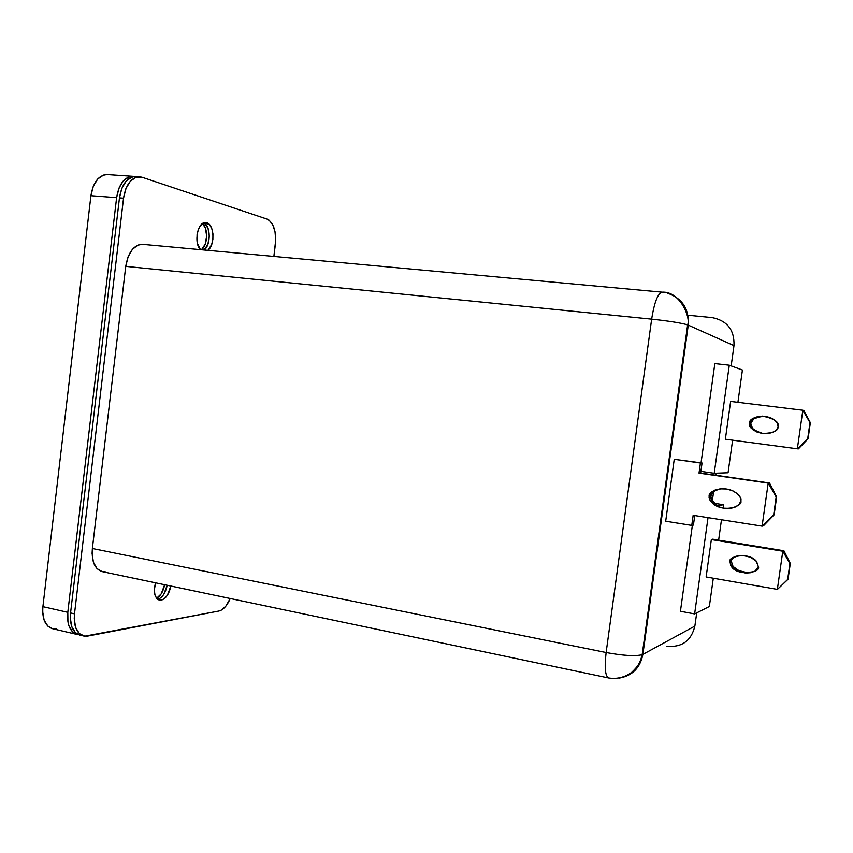 <?xml version="1.0" encoding="UTF-8"?>
<svg xmlns="http://www.w3.org/2000/svg" width="853" height="853" viewBox="0 0 853 853"><rect width="100%" height="100%" fill="white"/><g stroke="black" fill="none" stroke-linecap="round" stroke-linejoin="round"><path stroke-width="1.28" d="M766.122 416.531L763.52 416.349C754.713 417.48 750.459 419.793 750.757 423.291L749.542 423.088C749.243 419.58 753.519 417.256 762.358 416.115C774.183 418.482 779.429 422.022 778.096 426.735L777.467 423.291L774.748 420.092L770.355 417.639L764.97 416.296L759.426 416.264L754.542 417.554L751.077 419.943L749.542 423.088L750.16 426.511L752.836 429.688L757.187 432.151L762.55 433.505L768.105 433.569L773.021 432.3L776.539 429.901L778.096 426.735C778.288 430.957 773.053 433.207 762.401 433.495C752.463 430.456 748.177 426.99 749.542 423.088L750.757 423.291L753.796 418.844L760.588 416.499M721.073 488.748L721.073 488.748C713.982 490.56 710.57 492.991 710.837 496.03L709.248 496.211C707.532 492.17 721.393 484.771 734.134 491.499C739.54 495.188 741.769 498.355 740.809 500.967L740.116 497.096L737.109 493.46L732.247 490.614L726.298 488.982L720.167 488.822L714.782 490.144L710.954 492.735L709.248 496.211L709.931 500.05L712.895 503.665L717.693 506.522L723.621 508.175L729.763 508.367L735.201 507.066L739.082 504.475L740.809 500.967C743.187 505.69 725.413 512.802 713.918 504.443C710.08 501.137 708.523 498.397 709.248 496.211L710.837 496.03L712.522 492.576L714.196 491.147L718.866 489.164M736.139 556.156C732.919 557.851 731.33 559.6 731.362 561.381L730.051 561.871C727.044 556.593 748.358 551.614 756.174 561.007L758.317 566.637L756.59 561.487L750.661 557.265L742.547 555.42L737.291 555.847L731.575 558.8L730.051 561.871L730.669 565.304L733.324 568.578L737.621 571.201L745.703 573.077L750.992 572.672L755.246 570.988L758.317 566.637C761.686 572.662 737.344 576.5 731.426 566.563L730.051 561.871L731.362 561.381L732.727 566.051C737.952 571.702 745.181 573.504 754.415 571.467L754.415 571.467M161.142 600.213L159.415 600.181C154.553 597.974 153.252 592.185 155.502 582.812L154.34 590.169L154.979 595.074L156.813 598.593L158.093 599.659L161.142 600.213L157.837 599.499L161.142 600.213C165.919 598.721 169.161 593.997 170.845 586.032L167.433 595.181L164.416 598.625L161.142 600.213M200.423 249.662C193.45 242.902 197.789 221.204 205.808 222.633L206.767 222.814C214.37 224.51 215.159 245.216 207.897 250.356L211.619 244.694L212.877 239.416L212.941 233.807L211.811 228.679L209.657 224.819L205.189 222.622L200.626 225.341L198.312 229.521L197.032 234.895L197.427 243.318L200.423 249.662M729.283 365.212L714.217 473.276L728.057 472.765L732.61 440.18L728.057 472.765L714.217 473.276L700.889 471.368L714.217 473.276L729.283 365.212L714.835 363.602L729.283 365.212L742.419 370.031L729.283 365.212M737.909 402.328L742.419 370.031L737.909 402.328M725.359 439.22L730.637 401.443L802.833 410.25L797.352 448.806L725.359 439.22L730.637 401.443L802.833 410.25L797.352 448.806L798.397 448.881L808.068 438.751L810.35 422.715L808.068 438.751L798.397 448.881L797.406 448.817L807.695 438.709L809.987 422.64L802.833 410.25L810.35 422.715L808.068 438.751L797.406 448.817L725.359 439.22M708.033 517.643L694.619 613.904L709.344 606.504L713.3 578.217L709.344 606.504L694.619 613.904L680.427 611.27L692.38 525.267L680.427 611.27L694.619 613.904L708.033 517.643M718.631 540.13L721.478 519.754L718.631 540.13M723.184 507.546L723.579 504.72L717.799 505.616L723.579 504.72L714.292 503.302L723.579 504.72L723.184 507.546M706.124 576.969L711.349 539.554L712.735 539.171L783.854 550.761L712.735 539.171L711.349 539.554L782.787 551.209L777.36 589.391L706.124 576.969L711.349 539.554L782.787 551.209L777.36 589.391L788.044 579.283L790.304 563.406L788.044 579.283L777.424 589.402L787.639 579.507L789.91 563.598L782.851 551.219L790.304 563.406L788.044 579.283L777.424 589.402L706.124 576.969M688.254 325.121L642.874 654.379L694.864 626.102L696.709 612.859L694.864 626.102L642.874 654.379L688.254 325.121C689.213 308.935 682.261 298.283 667.409 293.155C682.261 298.283 689.213 308.935 688.254 325.121L733.985 345.636L688.254 325.121M712.287 501.148L713.63 491.552L712.287 501.148M715.902 475.27L716.189 473.212L715.902 475.27M731.16 365.905L733.985 345.636C734.55 329.983 727.246 320.643 712.063 317.593C727.246 320.643 734.55 329.983 733.985 345.636L731.16 365.905M701.049 462.859L714.835 363.602L701.049 462.859M665.692 521.226L674.243 459.309L702.051 462.998L674.243 459.309L700.43 463.008L674.243 459.309L665.692 521.226L691.762 525.395L693.425 525.053L694.747 515.564L693.425 525.053L691.762 525.395L665.692 521.226M267.085 219.104C273.6 222.676 276.361 231.067 275.37 244.278L273.877 256.422L275.679 240.024L275.018 231.749L272.757 224.797L269.196 220.245L267.085 219.104L142.142 177.285L267.085 219.104M123.536 198.184C125.871 184.419 131.277 177.285 139.721 176.795L142.142 177.285L136.032 177.285L130.317 181.241L125.913 188.588L123.536 198.184L119.463 197.875L123.536 198.184L74.499 613.829L123.536 198.184M139.679 176.795L135.691 176.528C127.214 177.008 121.808 184.12 119.463 197.875L70.564 612.934L74.499 613.829L70.564 612.934C69.647 625.238 72.74 632.627 79.841 635.09L83.669 635.986M87.763 636.05L83.733 635.997C76.653 633.544 73.582 626.155 74.499 613.829L74.232 618.724L75.618 627.413L79.308 633.534L84.692 636.167L218.901 611.015L87.763 636.05M230.225 598.497C227.122 605.694 223.347 609.874 218.901 611.015L221.226 610.172L225.778 606.227L230.225 598.497M204.496 223.241L208.047 228.359L209.305 236.27L207.865 244.353L204.134 250.004C210.979 245.163 210.851 225.96 203.888 222.878M157.666 599.382C162.379 597.761 165.546 593.059 167.188 585.265L163.765 594.402L160.748 597.836L157.666 599.382M105.186 571.723L102.2 571.617M102.125 571.606L608.658 677.964C617.071 679.255 624.769 677.346 631.774 672.271C638.918 665.361 638.684 663.965 640.731 659.785L642.17 654.688L642.874 654.379L642.17 654.688C635.176 656.394 623.159 655.669 606.131 652.524C623.159 655.669 635.176 656.394 642.17 654.688L687.625 324.876C681.046 322.935 669.051 321.027 651.649 319.15C669.051 321.027 681.046 322.935 687.625 324.876C690.909 317.892 680.129 291.086 662.184 292.163C657.876 293.208 654.358 302.197 651.649 319.15C654.358 302.197 657.876 293.208 662.184 292.163L142.6 244.342C133.868 244.758 128.249 252.093 125.743 266.371L651.649 319.15L606.131 652.524L92.369 548.511L125.743 266.371L651.649 319.15L606.131 652.524C604.361 667.675 605.203 676.152 608.658 677.964C605.203 676.152 604.361 667.675 606.131 652.524L92.369 548.511C91.452 561.423 94.704 569.122 102.125 571.606L96.975 568.588L93.403 562.191L92.092 553.384L92.369 548.511L125.743 266.371L128.089 256.817L132.428 249.332L138.047 245.046L142.675 244.353M644.591 641.893L643.951 641.765L644.591 641.893M687.987 315.237L712.063 317.593L687.987 315.237M685.908 342.106L685.258 342.032L685.908 342.106M79.894 635.101L75.395 632.617L71.684 626.497L70.298 617.817L70.564 612.934L119.463 197.875L121.851 188.289L126.265 180.953L131.991 177.008L135.744 176.528M52.534 628.682L47.928 626.187L44.111 620.099L42.65 611.494L42.906 606.654L67.803 612.315C66.886 624.599 69.989 631.977 77.111 634.451L72.654 631.977L68.944 625.857L67.92 621.773L67.803 612.315L116.616 197.661L119.004 188.076L123.418 180.751L129.155 176.806L132.876 176.326C124.378 176.806 118.962 183.917 116.616 197.661L90.919 195.7L93.308 186.21L97.775 178.949L103.608 175.057L107.446 174.588M156.568 598.316L161.206 593.848L164.629 584.731C163.307 591.417 160.62 595.948 156.568 598.316M201.5 249.758L205.232 244.118L206.671 236.046L205.413 228.146L202.524 223.561C208.431 228.327 207.737 245.312 201.5 249.758M56.597 628.757L53.451 628.842M132.823 176.326L107.393 174.588C98.735 175.046 93.244 182.084 90.919 195.7L116.616 197.661L67.803 612.315L42.906 606.654L90.919 195.7L42.906 606.654C42.021 618.841 45.209 626.177 52.47 628.672L77.047 634.429M619.449 678.06C632.436 675.651 640.24 667.76 642.874 654.379C640.24 667.76 632.436 675.651 619.449 678.06M666.513 646.211C681.739 647.683 691.186 640.976 694.864 626.102L695.056 624.716L694.864 626.102C691.186 640.976 681.739 647.683 666.513 646.211M700.654 473.074L702.051 462.998L700.43 463.008L699.023 473.127L768.19 483.107L762.102 526.13L693.158 515.308L691.762 525.395L693.158 515.308L762.166 526.141L763.478 525.779L774.119 514.817L776.177 497L774.119 514.817L763.478 525.779L762.166 526.141L773.639 514.935L776.177 497L768.254 483.107L699.023 473.127L700.43 463.008L702.051 462.998L700.654 473.074L699.023 473.127L769.459 482.99L700.654 473.074M732.109 508.015L731.234 508.111M716.659 504.987L711.509 499.847L710.837 496.03C710.101 498.195 711.647 500.924 715.475 504.219L713.918 504.443M731.863 559.781L732.876 558.331M752.207 572.128L746.94 572.534L738.901 570.657L733.058 566.477L731.362 561.381M760.961 433.132L756.035 431.191L752.463 428.334L750.757 423.291C749.414 427.086 753.562 430.52 763.232 433.591M783.854 550.761L782.851 551.219L783.907 550.771L790.304 563.406L783.854 550.761M769.459 482.99L768.19 483.107L762.102 526.13L774.119 514.817L776.656 496.926L769.523 483.001L776.177 497L768.254 483.107L769.459 482.99M803.846 410.517L802.886 410.261L803.846 410.517L810.35 422.715L803.846 410.517M763.52 416.349L762.358 416.115M732.727 566.051L731.426 566.563"/></g></svg>
